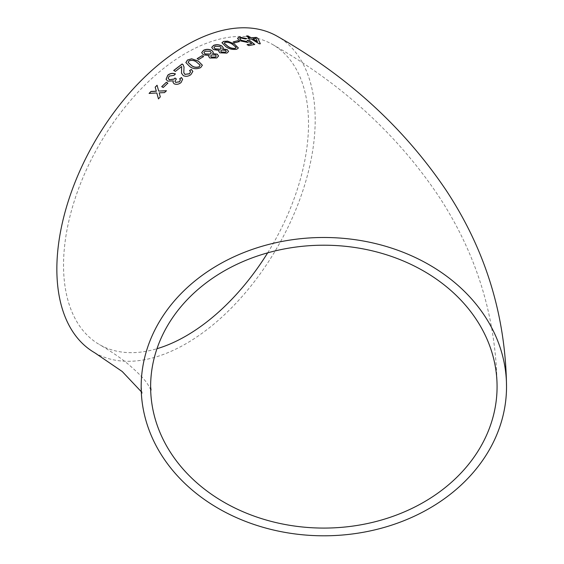 <?xml version="1.0" encoding="UTF-8"?>
<svg xmlns="http://www.w3.org/2000/svg" width="564" height="564" viewBox="0 0 564 564"><rect width="100%" height="100%" fill="white"/><g stroke="black" fill="none" stroke-linecap="round" stroke-linejoin="round"><path stroke-width="0.42" stroke-dasharray="2.82 2.11" d="M94.689 352.747A182.68 105.468 120 0 0 277.361 247.272A182.68 105.468 120 0 0 277.361 36.336M267.66 252.855A173.226 100.011 120 0 0 308.515 123.826A173.226 100.011 120 0 0 272.638 44.521A173.226 100.011 120 0 0 186.021 53.101A173.226 100.011 120 0 0 72.862 205.747A173.226 100.011 120 0 0 99.412 344.555A173.226 100.011 120 0 0 156.968 348.714M248.167 38.26L249.626 39.29L251.227 38.951M251.184 39.085L259.228 43.816M259.186 43.95L260.314 43.696M246.334 36.188L249.514 38.084M257.417 41.75L256.049 38.627L252.735 38.909M237.677 38.091L237.627 38.824L239.728 40.862L247.617 42.589L248.992 41.517M248.95 41.651L251.699 43.802M247.102 44.746L248.809 45.621M248.773 45.755L254.695 44.457M247.497 40.502L247.582 40.96M239.707 38.648L240.736 37.971M240.701 38.105L245.354 38.944M245.312 39.078L246.764 38.585M233.129 42.088L234.659 42.85M234.638 42.984L239.347 41.567M221.955 42.815L226.03 46.939C229.266 49.209 232.847 50.013 236.774 49.35L238.361 48.025M236.126 47.679L232.629 44.591C230.472 42.927 227.948 42.201 225.057 42.413L224.239 43.202M218.733 51.402L219.847 52.819M219.833 52.945L226.876 53.101M226.862 53.227L228.575 51.521M222.632 49.04L223.316 47.877M211.719 47.425L213.418 49.597M213.411 49.724L219.199 50.556M226.27 51.366L225.529 50.436L221.631 50.196L220.7 51.077M221.271 48.173L220.143 46.777L215.096 46.375L213.982 47.425M208.694 56.59L209.794 58.014M209.794 58.141L216.844 57.937M216.837 58.057L218.571 56.04M212.628 53.742L213.326 52.396M201.665 52.699L203.364 54.877M203.364 54.997L209.173 55.582M216.259 56.047L215.526 55.103L211.613 55.053L210.668 56.104M211.274 52.833L210.146 51.423L205.077 51.268L203.942 52.537M197.203 58.734L198.704 59.481M198.711 59.601L203.576 56.548M185.859 62.604L189.948 66.799C193.17 69.132 196.766 69.428 200.728 67.694L202.37 65.255M200.093 65.304L196.617 62.251C194.467 60.496 191.929 60.073 189.003 60.99L188.15 62.449M181.516 73.249L183.349 75.773C185.958 76.873 188.482 76.514 190.914 74.716L192.867 71.501M189.553 70.669L190.583 71.889M183.801 72.714L183.878 69.104M183.899 69.21L184.026 67.088M173.733 70.556L175.383 71.402M175.404 71.515L181.714 66.615M173.063 82.506L174.184 83.937C176.567 84.861 178.873 84.431 181.086 82.647L181.065 82.541M181.086 82.647L182.63 79.348M179.669 78.911L180.409 79.919M174.946 81.336L176.095 79.193M168.213 78.375L169.228 76.077M169.256 76.182L173.952 75.372M173.98 75.477L175.418 73.919M166.091 79.32L167.712 81.16M167.748 81.265L173.324 80.962M161.748 86.75L163.215 87.498M163.25 87.589L167.853 83.134M149.15 93.49L156.848 93.067M158.505 98.926L160.317 96.888M160.352 96.98L159.182 92.856M159.217 92.947L164.54 92.595M164.575 92.693L166.429 90.733M158.717 91.157L157.074 85.27M141.169 386.643L142.17 393.362L141.275 391.698M151.032 390.084L147.775 384.352C144.885 379.678 138.54 373.1 128.74 364.626C121.098 358.21 111.319 351.52 99.412 344.555M272.638 44.521C342.277 84.085 397.874 135.015 439.419 197.301C477.031 254.977 496.242 318.068 497.074 386.58L497.074 386.643"/><path stroke-width="0.85" d="M323.849 237.486A182.68 149.157 180 0 0 141.169 386.643A182.68 149.157 180 0 0 323.849 535.8A182.68 149.157 180 0 0 506.528 386.643A182.68 149.157 180 0 0 323.849 237.486M506.528 386.643C505.654 315.466 485.548 250.056 446.216 190.413C403.845 127.57 347.558 76.21 277.361 36.336A182.68 105.468 120 0 0 186.021 45.388A182.68 105.468 120 0 0 66.686 206.361A182.68 105.468 120 0 0 94.689 352.747L122.233 371.514L141.275 391.698M150.962 91.446L149.107 93.398L156.806 92.975L158.456 98.834L160.317 96.888L159.182 92.856L164.54 92.595L166.429 90.733L158.681 91.065L157.074 85.27L155.185 87.138L156.306 91.171L150.962 91.446L149.15 93.49M166.352 82.288L161.713 86.652L163.215 87.498L167.853 83.134L166.352 82.288L161.748 86.75M174.156 83.832C176.539 84.762 178.844 84.332 181.065 82.541L182.623 79.291L181.453 77.543L179.648 78.805L180.395 79.869L179.507 81.745L175.714 82.372L174.925 81.279L176.349 79.002L175.009 78.015L174.135 79.016L169.341 79.721L168.199 78.325L169.228 76.077L173.952 75.372L175.418 73.919C172.69 72.911 170.145 73.327 167.776 75.174L166.077 79.263L167.712 81.16L173.296 80.864L173.049 82.457L174.156 83.832M190.9 74.603L192.86 71.445L191.372 69.435L189.539 70.556L190.576 71.832L189.426 73.729L184.964 74.356L183.793 72.657L184.019 67.024L183.145 64.761L182.151 63.972L173.712 70.451L175.383 71.402L181.693 66.503L181.502 73.193L183.328 75.668C185.937 76.76 188.461 76.408 190.9 74.603M200.721 67.581L202.363 65.198L198.281 61.053L191.661 58.797L187.488 60.01L185.859 62.548L189.934 66.686C193.156 69.019 196.751 69.316 200.721 67.581M202.067 55.674L197.196 58.614L198.704 59.481L203.576 56.548L202.067 55.674L197.203 58.734M209.173 55.455L208.694 56.527L209.794 58.014L216.844 57.937L218.578 55.977L217.21 54.137L212.635 53.622L213.333 52.332L211.796 50.443C209.018 49.054 206.283 48.997 203.583 50.259L201.665 52.635L203.364 54.877L209.173 55.455L208.694 56.59M219.213 50.429L218.74 51.338L219.847 52.819L226.876 53.101L228.582 51.458L227.214 49.625L222.646 48.913L223.33 47.813L221.793 45.945C219.022 44.528 216.301 44.337 213.615 45.36L211.719 47.362L213.418 49.597L219.213 50.429L218.733 51.402M236.795 49.216L238.375 47.961L234.279 43.936L227.687 41.172L223.57 41.405L221.962 42.751L226.051 46.812C229.287 49.082 232.869 49.879 236.795 49.216M237.846 40.671L233.158 41.962L234.659 42.85L239.347 41.567L237.846 40.671L233.129 42.088M247.533 40.375L246.588 41.468L241.265 40.305L239.721 38.578L240.736 37.971L245.354 38.944L246.764 38.585L239.242 37.076L237.663 38.69L239.763 40.728L247.652 42.455L248.992 41.517L251.734 43.668L247.138 44.612L248.809 45.621L254.695 44.457L249.281 40.213L247.533 40.375L247.582 40.96M237.691 38.028L237.663 38.69M249.669 39.156L251.227 38.951L259.228 43.816L260.314 43.696L257.967 38.394L256.296 37.386L251.1 37.774L247.92 35.877L246.376 36.054L249.556 37.95L247.998 38.155L249.669 39.156M497.074 386.643A173.226 141.437 180 0 0 323.849 245.206A173.226 141.437 180 0 0 150.623 386.643A173.226 141.437 180 0 0 323.849 528.08A173.226 141.437 180 0 0 497.074 386.643M156.968 348.714A173.226 100.011 120 0 0 267.66 252.855M260.272 43.83L257.967 38.394M257.917 38.528L256.296 37.386M256.253 37.52L251.1 37.774M251.065 37.908L247.92 35.877M247.878 36.011L246.334 36.188M247.956 38.289L249.556 37.95M252.778 38.775L257.417 41.75L256.091 38.493L252.778 38.775L257.459 41.616M247.102 44.746L251.734 43.668M254.653 44.591L249.281 40.213M249.239 40.347L247.497 40.502L246.588 41.468M246.553 41.595L241.265 40.305M241.237 40.432L239.707 38.648M246.722 38.719L239.242 37.076M239.207 37.21L237.677 38.091M239.319 41.701L237.818 40.805M238.361 48.025L234.279 43.936M234.257 44.07L227.687 41.172M227.666 41.306L223.57 41.405M223.548 41.532L221.955 42.815M224.239 43.202L227.694 46.319C229.865 47.982 232.396 48.687 235.287 48.448L236.09 47.334M235.287 48.448L236.119 47.207L236.126 47.679M236.119 47.207L232.65 44.464C230.493 42.794 227.969 42.067 225.078 42.286L224.246 43.139L227.715 46.185C229.879 47.848 232.41 48.56 235.308 48.314M228.575 51.521L227.214 49.625M227.2 49.759L222.646 48.913M223.316 47.877L221.793 45.945M221.779 46.072C219.008 44.655 216.287 44.464 213.601 45.487L213.615 45.36M213.601 45.487L211.719 47.425M220.7 51.077L221.462 52.142L225.332 52.353L226.27 51.366M213.982 47.425L215.096 48.955L220.172 49.287L221.271 48.173M215.11 48.828L220.186 49.16L221.285 48.109L220.157 46.65L215.11 46.248L213.982 47.362L215.096 48.955M221.469 52.022L225.346 52.226L226.284 51.303L225.544 50.309L221.645 50.069L220.7 51.014L221.462 52.142M218.571 56.04L217.21 54.137M217.203 54.264L212.635 53.622M213.326 52.396L211.796 50.443M211.782 50.563C209.011 49.181 206.283 49.124 203.583 50.386L203.583 50.259M203.583 50.386L201.665 52.699M210.668 56.104L211.429 57.183L215.314 57.19L216.259 56.047M203.942 52.537L205.063 54.066L210.161 54.151L211.274 52.833M205.07 53.947L210.168 54.031L211.281 52.769L210.153 51.296L205.084 51.141L203.942 52.473L205.063 54.066M211.429 57.063L215.314 57.07L216.266 55.991L215.533 54.976L211.62 54.934L210.661 56.04L211.429 57.183M203.576 56.668L202.067 55.801M202.37 65.255L198.281 61.053M198.288 61.173L191.661 58.797M191.668 58.917L187.488 60.01M187.495 60.129L185.859 62.604M188.15 62.449L191.619 65.628C193.776 67.384 196.321 67.786 199.24 66.827L200.079 65.163M199.24 66.827L200.093 65.304M200.072 65.043L196.61 62.139C194.46 60.376 191.922 59.953 188.996 60.877L188.143 62.392L191.605 65.516C193.769 67.271 196.307 67.666 199.233 66.707M192.867 71.501L191.372 69.435M191.386 69.548L189.553 70.669M190.583 71.889L189.426 73.729M189.448 73.835L184.964 74.356M184.985 74.462L183.801 72.714M184.026 67.088L183.145 64.761M183.159 64.874L182.151 63.972M182.165 64.085L173.733 70.556M181.545 69.83L181.693 66.503M181.566 69.943L181.516 73.249M182.63 79.348L181.453 77.543M181.474 77.649L179.669 78.911M180.409 79.919L179.507 81.745M179.535 81.85L175.714 82.372M175.742 82.478L174.946 81.336M176.377 79.108L175.009 78.015M175.037 78.121L174.135 79.016M174.163 79.122L169.341 79.721M169.369 79.827L168.213 78.375M175.446 74.025C172.711 73.017 170.166 73.433 167.804 75.28L167.776 75.174M167.804 75.28L166.091 79.32M173.063 82.506L173.296 80.864M167.889 83.232L166.38 82.386M158.505 98.926L156.806 92.975M166.465 90.832L158.681 91.065M157.109 85.368L155.185 87.138M155.22 87.23L156.306 91.171M156.348 91.262L151.004 91.537M150.623 386.643L151.032 390.084"/></g></svg>
